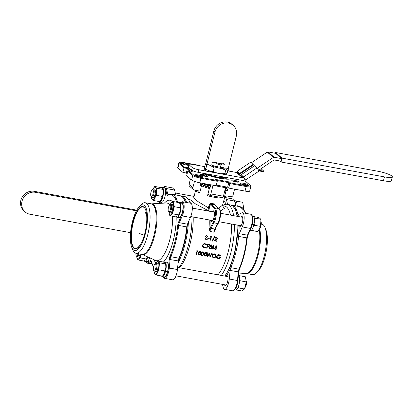 <?xml version="1.0" encoding="UTF-8"?>
<svg xmlns="http://www.w3.org/2000/svg" width="413" height="413" viewBox="0 0 413 413"><rect width="100%" height="100%" fill="white"/><g stroke="black" fill="none" stroke-linecap="round" stroke-linejoin="round"><path stroke-width="0.62" d="M144.333 235.198L139.604 233.577L144.333 235.198M145.03 212.463L146.393 212.927L145.03 212.463M146.486 213.526L144.751 212.932L146.486 213.526M136.801 210.171L34.274 191.317A11.492 10.661 131 0 0 21.874 197.662A11.492 10.661 131 0 0 23.995 210.95L25.136 211.946A11.492 10.661 -49 0 1 23.014 198.653A11.492 10.661 -49 0 1 35.415 192.308L136.455 210.811M130.57 232.674L29.948 214.244A11.492 10.661 -49 0 1 25.136 211.946M207.052 163.858A10.934 1.967 14 0 0 208.766 164.864L205.266 164.343L206.505 162.898L205.266 164.343L204.445 167.828L205.266 164.343L208.766 164.864L211.043 165.819A10.934 1.967 14 0 0 218.642 167.988L214.115 168.055L211.043 165.819L208.766 164.864A10.934 1.967 14 0 1 207.052 163.858M221.626 168.535L218.642 167.988L214.115 168.055L211.043 165.819A10.934 1.967 14 0 0 218.642 167.988L221.626 168.535A10.934 1.967 14 0 0 226.964 168.736L225.72 170.182L221.626 168.535A10.934 1.967 14 0 0 226.964 168.736L225.72 170.182L221.626 168.535M227.671 168.328L226.964 168.736L227.671 168.328L228.482 168.597L227.671 168.328M223.325 167.389A6.593 1.182 -166 0 1 220.387 167.451A6.593 1.182 -166 0 0 223.325 167.389M217.512 166.935A6.593 1.182 -166 0 1 211.42 164.813A6.593 1.182 -166 0 0 217.512 166.935M227.625 172.045L225.674 173.899A10.934 1.967 -166 0 1 220.335 173.697L217.352 173.15A10.934 1.967 -166 0 1 209.752 170.982L207.481 170.027A10.934 1.967 -166 0 1 205.767 169.02A10.934 1.967 -166 0 0 207.481 170.027L204.409 167.792L207.481 170.027L209.752 170.982L213.253 171.503L214.115 168.055L213.253 171.503L209.752 170.982A10.934 1.967 -166 0 0 217.352 173.15L213.253 171.503L217.352 173.15L220.335 173.697L224.863 173.63L225.72 170.182L224.863 173.63L220.335 173.697A10.934 1.967 -166 0 0 225.674 173.899L224.863 173.63L225.674 173.899L226.386 173.491L227.625 172.045L228.482 168.597L227.625 172.045M212.05 162.294L215.338 162.371L218.147 164.379L217.321 167.693L218.147 164.379A6.758 1.213 -166 0 0 221.022 164.906L222.891 163.749A5.746 1.032 -166 0 1 215.338 162.371L218.147 164.379A6.758 1.213 -166 0 0 221.022 164.906L220.181 168.272L221.022 164.906L222.891 163.749L224.285 164.534L222.891 163.749A5.746 1.032 -166 0 1 215.338 162.371L212.05 162.294M223.5 163.249A5.746 1.032 -166 0 1 222.891 163.749A5.746 1.032 -166 0 0 223.5 163.249M210.114 248.425L211.265 247.774L210.542 246.788L211.342 247.841L210.62 246.85L209.448 247.532L209.659 248.254L210.191 248.497L211.342 247.841L210.62 246.85L209.448 247.532L209.659 248.254L210.191 248.497L211.342 247.841L210.114 248.425M210.356 246.287L211.518 245.869L210.898 245.126L211.595 245.921L210.981 245.172L210.093 245.652L210.707 246.442L211.595 245.921L210.981 245.172L210.093 245.652L210.707 246.442L211.595 245.921L210.356 246.287M202.014 255.177L203.031 254.723L203.532 252.534L203.532 253.969L203.563 252.586L203.072 252.245L201.647 253.623L201.544 254.904L202.071 255.306L203.088 254.842L203.532 253.969L203.563 252.586L203.072 252.245L201.647 253.623L201.544 254.904L202.071 255.306L203.088 254.842L203.532 253.969L203.088 254.842L202.071 255.306L201.513 254.836L202.014 255.177M199.112 254.645L200.129 254.191L200.63 252.002L200.63 253.437L200.661 252.054L200.171 251.713L198.746 253.092L198.643 254.372L199.169 254.775L200.191 254.315L200.63 253.437L200.661 252.054L200.171 251.713L198.746 253.092L198.643 254.372L199.169 254.775L200.191 254.315L200.63 253.437L200.191 254.315L199.169 254.775L198.617 254.305L199.112 254.645M211.022 247.02L210.62 246.85L211.022 247.02M213.361 245.291L214.156 248.807L216.52 245.869L216.082 249.886L215.741 249.824L216.071 246.943L213.944 249.498L213.185 246.37L213.944 249.498L213.268 246.427L212.22 249.178L211.802 249.044L213.232 245.239L214.156 248.807L216.386 245.818L214.218 248.574L216.52 245.869L216.082 249.886L215.669 249.751L215.989 246.891L215.741 249.824L216.071 246.943L213.944 249.498L213.268 246.427L212.22 249.178L211.879 249.116L213.232 245.239L211.802 249.044L213.361 245.291M211.296 245.281L210.981 245.172L211.296 245.281M196.552 251.15L196.893 250.815L197.584 250.939A36.938 12.075 100.4 0 1 196.402 254.558L196.01 254.362A36.669 11.982 100.4 0 0 197.037 251.238A36.669 11.982 100.4 0 1 196.01 254.362L196.067 254.496A36.938 12.075 100.4 0 0 197.13 251.259L196.485 251.047L196.825 250.706L197.584 250.939A36.938 12.075 100.4 0 1 196.402 254.558L196.067 254.496A36.938 12.075 100.4 0 0 197.13 251.259L196.552 251.15L196.825 250.706L197.522 250.836L196.825 250.706L196.552 251.15M200.279 251.331L200.212 251.228C199.19 251.305 198.565 251.868 198.348 252.911C198.565 251.868 199.19 251.305 200.212 251.228L200.971 251.796L200.971 253.499C200.723 254.542 200.078 255.084 199.035 255.131L198.307 254.599L198.41 253.03C198.632 251.976 199.252 251.409 200.279 251.331L200.971 251.796L200.971 253.499C200.723 254.542 200.078 255.084 199.035 255.131L198.307 254.599L198.348 252.911L198.25 254.465L198.41 253.03C198.632 251.976 199.252 251.409 200.279 251.331M211.931 245.993L211.203 246.721L211.683 247.898L211.193 248.652L210.083 248.894L209.406 248.58L209.112 247.459L210.114 246.52L209.758 245.585L211.404 244.878L211.007 244.728L211.931 245.993L211.203 246.721L211.683 247.898L211.193 248.652L210.083 248.894L209.406 248.58L209.035 247.392L210.036 246.463L209.68 245.534L211.007 244.728L211.931 245.993M207.594 244.238A36.938 12.075 100.4 0 1 206.66 248.161L206.996 248.223L206.66 248.161A36.938 12.075 100.4 0 0 207.594 244.238L209.432 244.573A36.938 12.075 100.4 0 1 209.339 244.981L207.842 244.702A36.938 12.075 100.4 0 1 207.563 245.921L209.061 246.194A36.938 12.075 100.4 0 1 208.968 246.597L207.471 246.324A36.938 12.075 100.4 0 1 206.996 248.223A36.938 12.075 100.4 0 0 207.471 246.324L208.968 246.597A36.938 12.075 100.4 0 0 209.061 246.194L207.563 245.921A36.938 12.075 100.4 0 0 207.842 244.702L209.339 244.981A36.938 12.075 100.4 0 0 209.432 244.573L207.512 244.191A36.669 11.982 100.4 0 1 206.583 248.089A36.669 11.982 100.4 0 0 207.512 244.191L209.35 244.527L207.594 244.238M212.432 256.55L213.495 257.278C214.523 257.402 215.24 257 215.653 256.081L215.581 255.012L215.715 256.194L215.612 255.064L214.554 254.346C213.536 254.258 212.824 254.676 212.421 255.611L212.463 256.618L213.552 257.407C214.579 257.526 215.302 257.123 215.715 256.194L215.612 255.064L214.554 254.346C213.536 254.258 212.824 254.676 212.421 255.611L212.463 256.618L213.552 257.407C214.579 257.526 215.302 257.123 215.715 256.194L215.653 256.081C215.24 257 214.523 257.402 213.495 257.278L212.432 256.55M219.267 254.811L220.738 255.848L220.361 256.06L219.138 255.188L216.975 256.411L217.037 257.433L218.245 258.27L220.057 257.325L218.188 258.14L217.006 257.366L218.245 258.27L220.119 257.444L218.802 257.098A36.669 11.982 100.4 0 0 218.921 256.731L220.578 257.139C220.144 258.275 219.313 258.77 218.09 258.621L216.691 257.655L216.572 256.246C217.068 255.089 217.94 254.578 219.2 254.707L220.738 255.848L220.361 256.06L219.138 255.188L216.975 256.411L217.037 257.433L218.245 258.27L220.119 257.444L218.802 257.098A36.669 11.982 100.4 0 0 218.921 256.731L220.578 257.139C220.144 258.275 219.313 258.77 218.09 258.621L216.691 257.655L216.572 256.246C217.068 255.089 217.94 254.578 219.2 254.707L220.738 255.848L219.267 254.811C218.007 254.676 217.13 255.198 216.629 256.365L216.691 257.655L216.629 256.365C217.13 255.198 218.007 254.676 219.267 254.811M210.449 236.427L210.635 236.071L211.425 236.179A36.938 12.075 100.4 0 1 210.785 240.206L210.362 240.134A36.669 11.982 100.4 0 0 210.935 236.546L210.356 236.442L210.635 236.071L211.425 236.179A36.938 12.075 100.4 0 1 210.785 240.206L210.362 240.134A36.669 11.982 100.4 0 0 210.935 236.546L210.356 236.442L210.728 236.055L210.449 236.427L211.028 236.53A36.938 12.075 100.4 0 1 210.449 240.144A36.938 12.075 100.4 0 0 211.028 236.53L210.449 236.427M204.316 247.423L205.751 246.953L206.066 247.304L204.218 247.821L203.186 247.33L202.628 246.453L202.623 245.317C203.036 244.068 203.867 243.515 205.116 243.649L206.66 244.821L206.309 245.007L205.085 244.093C204.063 243.985 203.377 244.439 203.031 245.461L203.475 247.026L204.316 247.423L205.751 246.953L204.244 247.351L203.433 246.989L204.316 247.423L205.829 247.02L206.066 247.304L204.218 247.821L202.84 246.855L202.623 245.317C203.036 244.068 203.867 243.515 205.116 243.649L206.66 244.821L206.309 245.007L205.085 244.093C204.063 243.985 203.377 244.439 203.031 245.461L203.475 247.026L204.316 247.423M202.7 245.374C203.119 244.119 203.95 243.556 205.199 243.691C203.95 243.556 203.119 244.119 202.7 245.374L202.84 246.855L202.7 245.374M216.412 237.413L215.065 238.115L216.484 237L217.455 238.404L215.338 240.614L217.093 240.934A36.938 12.075 100.4 0 1 217.021 241.347L214.461 240.877L217.109 238.378L216.412 237.413L216.056 237.413L217.016 238.389L216.412 237.413L214.972 238.125L216.484 237L217.455 238.404L215.338 240.614L217.093 240.934A36.938 12.075 100.4 0 1 217.021 241.347L214.373 240.867L217.109 238.378L216.412 237.413M216.04 237L216.484 237L216.04 237M217.94 274.815A36.669 11.982 -79.6 0 0 231.512 224.016A36.669 11.982 -79.6 0 1 217.94 274.815M230.5 215.106A36.669 11.982 -79.6 0 0 224.641 206.118L222.592 205.741L224.641 206.118A36.669 11.982 -79.6 0 1 230.5 215.106M189.985 202.071A36.669 11.982 100.4 0 1 190.599 203.227A36.669 11.982 100.4 0 0 189.985 202.071L188.555 199.716A38.863 12.705 -79.6 0 0 184.668 196.562A38.863 12.705 -79.6 0 1 188.555 199.716A38.863 12.705 -79.6 0 1 190.078 203.134A38.863 12.705 -79.6 0 0 188.555 199.716L189.985 202.071M193.181 216.995A36.669 11.982 100.4 0 1 190.026 244.145A36.669 11.982 100.4 0 1 179.614 267.794A36.669 11.982 100.4 0 0 190.026 244.145A36.669 11.982 100.4 0 0 193.181 216.995M209.339 248.518L209.035 247.392L210.036 246.463L209.68 245.534L211.007 244.728L209.68 245.534L210.114 246.52L209.035 247.392L209.339 248.518M207.574 245.88L208.983 246.138L207.574 245.88M212.406 241.089L212.05 241.022L214.373 236.649L214.822 236.695L212.489 241.104L212.05 241.022L214.373 236.649L214.822 236.695L212.489 241.104L212.05 241.022L214.466 236.634L212.132 241.037L212.406 241.089M209.138 238.533L207.775 238.27A36.938 12.075 100.4 0 0 207.847 237.857L209.293 238.12A36.938 12.075 100.4 0 1 209.226 238.533L207.775 238.27A36.938 12.075 100.4 0 0 207.847 237.857L209.293 238.12A36.938 12.075 100.4 0 1 209.226 238.533L207.687 238.27A36.669 11.982 100.4 0 0 207.754 237.857L207.754 237.857A36.669 11.982 100.4 0 1 207.687 238.27L209.138 238.533M205.498 236.391L205.158 236.329L206.676 235.204L207.641 236.608L205.529 238.817L207.285 239.137A36.938 12.075 100.4 0 1 207.212 239.55L204.559 239.07L207.207 236.587L206.242 235.616L206.598 235.616L205.158 236.329L205.591 236.381L205.251 236.319L206.676 235.204L207.641 236.608L205.529 238.817L207.285 239.137A36.938 12.075 100.4 0 1 207.212 239.55L204.559 239.07L207.207 236.587L206.598 235.616L205.498 236.391M206.133 235.224L206.676 235.204L206.133 235.224M222.684 205.958L224.347 208.451L220.351 211.038L224.347 208.451L222.684 205.958M215.302 229.659L213.815 232.178L214.874 229.432L218.26 223.34C220.258 219.251 221.833 211.786 219.267 208.725L214.579 204.755L214.471 203.934L215.287 205.385L214.471 203.934L214.579 204.755L219.267 208.725A0.676 0.625 -49 0 0 218.983 208.591L214.579 204.755A15.544 2.793 -166 0 1 210.811 204.063L215.214 207.899L218.983 208.591L214.579 204.755A15.544 2.793 -166 0 1 210.811 204.063L215.214 207.899A8.787 2.87 100.4 0 1 216.283 214.301A8.787 2.87 100.4 0 1 213.965 222.829L217.734 223.521A0.676 0.454 28.9 0 0 218.26 223.34C220.258 219.251 221.833 211.786 219.267 208.725A0.676 0.625 -49 0 0 218.983 208.591A8.787 2.87 -79.6 0 1 220.052 214.987A8.787 2.87 -79.6 0 1 217.734 223.521A0.676 0.454 28.9 0 0 218.26 223.34L215.219 228.854A0.676 0.454 28.9 0 1 214.693 229.029L217.734 223.521A8.787 2.87 -79.6 0 0 220.052 214.987A8.787 2.87 -79.6 0 0 218.983 208.591L215.214 207.899A8.787 2.87 100.4 0 1 216.283 214.301A8.787 2.87 100.4 0 1 213.965 222.829L210.924 228.343A3.381 1.105 -79.6 0 0 210.047 231.486L209.019 228.508L209.892 228.446A4.058 1.327 100.4 0 1 210.232 227.723L213.273 222.209A8.11 2.654 -79.6 0 0 215.41 214.337A8.11 2.654 -79.6 0 0 214.424 208.426L209.954 204.538L210.811 204.063L210.862 203.273L209.272 204.285L209.954 204.538L210.811 204.063L210.862 203.273L209.272 204.285L209.954 204.538L208.952 210.176A37.346 12.204 100.4 0 1 209.174 211.198A37.346 12.204 100.4 0 0 208.952 210.176L208.095 210.568L195.189 203.728L190.698 199.902L188.411 199.484L190.698 199.902L195.189 203.728L208.095 210.568L208.384 207.853L209.061 208.106L208.952 210.176L208.095 210.568L208.384 207.853L209.061 208.106L209.954 204.538L214.424 208.426A0.676 0.625 -49 0 1 215.214 207.899A0.676 0.625 -49 0 0 214.424 208.426A8.11 2.654 -79.6 0 1 215.41 214.337A8.11 2.654 -79.6 0 1 213.273 222.209A0.676 0.454 28.9 0 0 213.965 222.829L217.734 223.521L214.693 229.029A0.676 0.454 28.9 0 0 215.219 228.854L213.815 232.178A3.381 1.105 100.4 0 1 214.693 229.029L210.924 228.343A3.381 1.105 -79.6 0 0 210.047 231.486L209.892 228.446A4.058 1.327 100.4 0 1 210.232 227.723A0.676 0.454 28.9 0 0 210.924 228.343L214.693 229.029A3.381 1.105 100.4 0 0 213.815 232.178L210.047 231.486L209.019 228.508L209.892 228.446L210.047 231.486L213.815 232.178L215.302 229.659L214.92 229.365L215.302 229.659A36.669 11.982 100.4 0 0 215.374 228.58A36.669 11.982 100.4 0 1 215.302 229.659M201.25 253.443C201.467 252.4 202.086 251.837 203.113 251.76L203.872 252.328L203.872 254.031C203.624 255.074 202.974 255.616 201.931 255.662L201.208 255.131L201.307 253.561C201.529 252.508 202.153 251.94 203.175 251.863L203.113 251.76C202.086 251.837 201.467 252.4 201.25 253.443L201.146 254.997L201.307 253.561C201.529 252.508 202.153 251.94 203.175 251.863L203.872 252.328L203.872 254.031C203.624 255.074 202.974 255.616 201.931 255.662L201.208 255.131L201.25 253.443M204.146 253.974C204.368 252.932 204.987 252.369 206.01 252.291L206.774 252.854L206.768 254.563C206.521 255.606 205.875 256.148 204.833 256.194L204.11 255.662L204.146 253.974C204.368 252.932 204.987 252.369 206.01 252.291L206.774 252.854L206.768 254.563C206.521 255.606 205.875 256.148 204.833 256.194L204.11 255.662L204.208 254.093C204.43 253.035 205.054 252.472 206.077 252.395C205.054 252.472 204.43 253.035 204.208 254.093L204.048 255.528L204.146 253.974M207.718 252.704L208.137 252.87L208.013 255.678L209.902 253.102L210.243 256.065L211.838 253.551L212.184 253.613L209.985 257.041L209.716 254.078L207.605 256.607L207.785 252.808L208.137 252.87L207.718 252.704L207.548 256.478L207.718 252.704L208.137 252.87L208.013 255.678L209.902 253.102L207.956 255.554L209.902 253.102L210.243 256.065L211.771 253.448L212.184 253.613L209.985 257.041L209.649 253.969L209.933 257.036L209.716 254.078L207.651 256.618L207.718 252.704M210.186 255.946L211.771 253.448L212.117 253.51L211.771 253.448L210.186 255.946M214.584 253.861L215.849 254.687L214.584 253.861C213.351 253.768 212.494 254.289 212.019 255.435C212.494 254.289 213.351 253.768 214.584 253.861L215.906 254.785L216.051 256.256C215.56 257.392 214.688 257.893 213.438 257.769L212.127 256.814L212.081 255.549C212.561 254.398 213.418 253.871 214.652 253.964L215.906 254.785L216.051 256.256C215.56 257.392 214.688 257.893 213.438 257.769L212.127 256.814L212.081 255.549C212.561 254.398 213.418 253.871 214.652 253.964L214.584 253.861M242.255 226.933L239.287 233.691L247.454 235.188L250.423 228.43A8.787 2.87 -79.6 0 0 252.328 219.442A8.787 2.87 -79.6 0 0 250.676 214.228C253.401 214.223 253.345 223.134 250.939 228.275L247.97 235.038A0.676 0.377 -156.3 0 1 247.454 235.188L250.423 228.43L242.255 226.933A8.787 2.87 -79.6 0 0 244.16 217.95A8.787 2.87 -79.6 0 0 242.508 212.731A8.787 2.87 -79.6 0 0 241.744 212.881L238.59 214.492A3.381 1.105 100.4 0 1 238.311 214.543A3.381 1.105 100.4 0 1 237.79 213.795A38.863 12.705 100.4 0 1 238.353 216.541A38.863 12.705 100.4 0 0 237.79 213.795L239.385 214.089L237.79 213.795A38.863 12.705 100.4 0 0 231.791 205.194A38.863 12.705 100.4 0 1 237.79 213.795A3.381 1.105 100.4 0 0 238.311 214.543A3.381 1.105 100.4 0 0 238.59 214.492L241.744 212.881A8.787 2.87 -79.6 0 1 242.508 212.731L250.676 214.228C253.401 214.223 253.345 223.134 250.939 228.275L247.97 235.038A0.676 0.377 -156.3 0 1 247.454 235.188A3.381 1.105 100.4 0 0 246.773 237.909L238.606 236.412A38.863 12.705 100.4 0 1 230.81 267.691A38.863 12.705 100.4 0 1 226.045 276.302A5.07 1.657 100.4 0 1 227.052 275.693A5.07 1.657 100.4 0 1 227.769 280.979A5.07 1.657 100.4 0 1 225.224 285.667A5.07 1.657 100.4 0 1 224.496 284.743A5.07 1.657 100.4 0 0 225.224 285.667A5.07 1.657 100.4 0 0 227.769 280.979A5.07 1.657 100.4 0 0 227.052 275.693A5.07 1.657 100.4 0 0 226.045 276.302A38.863 12.705 100.4 0 0 230.81 267.691L238.977 269.183A38.863 12.705 -79.6 0 0 246.773 237.909A3.381 1.105 100.4 0 1 247.454 235.188L239.287 233.691A3.381 1.105 100.4 0 0 238.606 236.412A38.863 12.705 100.4 0 1 230.81 267.691L238.977 269.183A38.863 12.705 -79.6 0 0 246.773 237.909L238.606 236.412A3.381 1.105 100.4 0 1 239.287 233.691L242.255 226.933A8.787 2.87 -79.6 0 0 244.16 217.95A8.787 2.87 -79.6 0 0 242.508 212.731L250.676 214.228A8.787 2.87 -79.6 0 1 252.328 219.442A8.787 2.87 -79.6 0 1 250.423 228.43L242.255 226.933M230.129 270.412L229.272 279.007A8.787 2.87 -79.6 0 1 224.558 289.322A8.787 2.87 -79.6 0 0 229.272 279.007L230.129 270.412A3.381 1.105 100.4 0 1 230.81 267.691A3.381 1.105 100.4 0 0 230.129 270.412L238.296 271.909A3.381 1.105 100.4 0 1 238.977 269.183A0.676 0.377 -156.3 0 0 239.488 269.033A0.676 0.377 -156.3 0 1 238.977 269.183A3.381 1.105 100.4 0 0 238.296 271.909L230.129 270.412M216.138 185.783L217.264 181.271L200.924 178.277L199.799 182.794L216.138 185.783L217.264 181.271L200.924 178.277A6.758 1.213 -166 0 1 192.742 175.473L187.796 171.168L188.617 170.76L187.796 171.168L186.671 175.685L191.617 179.985L192.742 175.473L187.796 171.168L186.671 175.685L191.617 179.985L192.742 175.473A0.676 0.625 131 0 1 193.532 174.942A6.081 1.094 14 0 0 200.899 177.466L199.799 182.794A6.758 1.213 -166 0 1 191.617 179.985A6.758 1.213 -166 0 0 199.799 182.794L216.138 185.783M180.182 202.933L179.97 203.743L180.182 202.933L182.185 203.299A7.434 2.432 -79.6 0 1 182.494 211.626A7.434 2.432 -79.6 0 1 178.953 217.584A7.434 2.432 -79.6 0 0 182.494 211.626A7.434 2.432 -79.6 0 0 182.185 203.299L180.182 202.933A7.434 2.432 -79.6 0 1 180.491 211.26A7.434 2.432 -79.6 0 1 176.95 217.217A7.434 2.432 -79.6 0 0 180.491 211.26A7.434 2.432 -79.6 0 0 180.182 202.933M179.918 203.63L180.114 202.86A7.434 2.432 -79.6 0 0 179.629 202.592A7.434 2.432 -79.6 0 0 179.149 202.644A7.434 2.432 -79.6 0 1 179.629 202.592A7.434 2.432 -79.6 0 1 180.114 202.86L182.118 203.227A7.434 2.432 -79.6 0 0 181.632 202.959L179.629 202.592L181.632 202.959A7.434 2.432 -79.6 0 1 182.118 203.227L180.114 202.86L179.918 203.63M176.294 216.753A7.434 2.432 -79.6 0 0 176.95 217.217A7.434 2.432 -79.6 0 1 176.294 216.753M178.37 215.488A6.407 2.096 -79.6 0 0 180.342 204.714L179.418 202.69L173.393 201.59L174.322 206.712L172.551 213.81L169.857 215.782L168.974 212.375L169.857 215.782L175.881 216.887L178.261 215.627L178.576 214.915C179.975 212.705 180.564 210.341 180.347 207.816L180.305 204.595L179.418 202.69L173.393 201.59L174.322 206.712L180.347 207.816L180.342 204.714A6.407 2.096 -79.6 0 1 178.37 215.488L178.576 214.915C179.975 212.705 180.564 210.341 180.347 207.816L174.322 206.712L172.551 213.81L178.576 214.915L172.551 213.81L169.857 215.782L175.881 216.887L178.37 215.488M155.68 263.587L157.327 260.933L163.352 262.038C164.859 262.792 165.556 263.401 165.443 263.855L165.422 263.592L165.443 263.855C165.556 263.401 164.859 262.792 163.352 262.038L157.327 260.933L159.418 262.756L158.933 269.808L156.351 275.043L154.261 273.225L154.163 271.646L154.261 273.225L156.351 275.043L162.376 276.147L163.367 275.063L164.957 270.913C165.928 268.718 166.088 266.37 165.443 263.855L159.418 262.756L158.933 269.808L164.957 270.913C165.928 268.718 166.088 266.37 165.443 263.855L159.418 262.756L157.327 260.933L155.68 263.587A6.407 2.096 -79.6 0 1 158.773 263.608A6.407 2.096 -79.6 0 1 157.095 272.771A6.407 2.096 -79.6 0 1 154.204 271.697A6.407 2.096 -79.6 0 0 157.095 272.771A6.407 2.096 -79.6 0 0 158.773 263.608A6.407 2.096 -79.6 0 0 155.686 263.587M157.73 268.982A4.29 1.404 -79.6 0 0 157.296 263.711L156.099 263.489A4.29 1.404 100.4 0 1 156.708 267.965A4.29 1.404 100.4 0 1 154.555 271.935A4.29 1.404 100.4 0 1 154.126 271.584A4.29 1.404 100.4 0 0 154.555 271.935A4.29 1.404 100.4 0 0 156.708 267.965A4.29 1.404 100.4 0 0 156.099 263.489A4.29 1.404 100.4 0 0 155.577 263.664A4.29 1.404 100.4 0 1 156.099 263.489L157.296 263.711A4.29 1.404 -79.6 0 1 157.73 268.982A4.29 1.404 -79.6 0 1 155.747 272.152A4.29 1.404 -79.6 0 0 157.73 268.982M163.584 274.79A6.407 2.096 -79.6 0 0 165.2 271.171A6.407 2.096 -79.6 0 0 165.262 270.949A6.407 2.096 -79.6 0 0 165.556 264.015L165.422 263.597L165.556 264.015A6.407 2.096 -79.6 0 1 165.262 270.949L165.546 271.227A7.434 2.432 -79.6 0 0 164.839 261.894A7.434 2.432 -79.6 0 0 163.822 262.286A7.434 2.432 -79.6 0 1 164.839 261.894A7.434 2.432 -79.6 0 1 165.546 271.227L167.549 271.594A7.434 2.432 -79.6 0 0 166.847 262.265L164.839 261.894L166.847 262.265A7.434 2.432 -79.6 0 1 167.549 271.594L165.262 270.949A6.407 2.096 -79.6 0 1 165.2 271.171L167.487 271.821A7.434 2.432 -79.6 0 1 164.167 276.891A7.434 2.432 -79.6 0 0 167.487 271.821L165.2 271.171A6.407 2.096 -79.6 0 1 163.584 274.79L164.957 270.913L158.933 269.808L156.351 275.043L162.376 276.147L163.584 274.79M241.832 290.974L244.527 289.002L246.298 281.909L245.374 276.782L239.349 275.678L239.199 276.297L239.349 275.678L245.374 276.782L246.298 281.909L240.273 280.804L239.457 282.311L240.273 280.804L239.679 279.653L240.273 280.804L246.298 281.909L244.527 289.002L238.502 287.902L237.651 288.197L238.502 287.902L238.477 286.328L238.502 287.902L244.527 289.002L241.832 290.974L236.081 289.921L241.832 290.974M186.32 173.006L187.45 168.494L188.049 167.797L192.231 171.436L188.617 170.76L192.231 171.436L188.617 170.76L192.231 171.436L188.049 167.797L187.45 168.494L183.991 167.859L184.59 167.162L188.049 167.797L184.59 167.162L183.991 167.859L179.046 163.558L177.92 168.07L182.866 172.376L183.991 167.859L179.046 163.558A6.758 1.213 -166 0 1 178.772 163.073L177.647 167.59A6.758 1.213 -166 0 0 177.92 168.07L182.866 172.376L186.32 173.006L187.156 173.734L186.32 173.006L187.45 168.494L183.991 167.859L182.866 172.376L186.32 173.006M170.698 203.563L173.393 201.59L170.698 203.563L170.378 204.347L170.698 203.563M169.784 214.739A6.407 2.096 -79.6 0 0 172.825 211.203A6.407 2.096 -79.6 0 0 173.346 203.382A6.407 2.096 -79.6 0 0 170.476 204.28A6.407 2.096 -79.6 0 1 173.346 203.382A6.407 2.096 -79.6 0 1 172.825 211.203A6.407 2.096 -79.6 0 1 169.784 214.739A6.407 2.096 -79.6 0 1 168.989 212.396A6.407 2.096 -79.6 0 0 169.784 214.739M260.479 226.396L260.964 219.339L258.874 217.517L253.773 216.582L258.874 217.517L260.964 219.339L254.94 218.234L254.454 219.592L254.94 218.234L254.253 217.868L260.964 219.339L260.479 226.396L254.454 225.291L253.489 226.35L254.454 225.291L254.145 223.634L254.454 225.291L260.479 226.396L257.903 231.631L251.403 230.278L251.878 230.526L251.966 229.643L251.878 230.526L257.903 231.631L260.479 226.396M253.587 224.682A6.407 2.096 100.4 0 1 253.572 224.755L253.866 224.977A7.434 2.432 100.4 0 1 250.386 230.666A7.434 2.432 100.4 0 0 253.866 224.977L252.121 224.657L253.572 224.755A6.407 2.096 100.4 0 0 253.587 224.682M162.257 196.397C163.233 194.203 163.393 191.854 162.748 189.34L162.722 189.077L162.748 189.34C162.861 188.886 162.164 188.282 160.652 187.523L154.627 186.418L156.723 188.24L162.748 189.34C162.861 188.886 162.164 188.282 160.652 187.523L154.627 186.418L156.723 188.24L156.233 195.292L153.657 200.532L151.566 198.71L151.463 197.13L151.566 198.71L153.657 200.532L159.681 201.632L160.672 200.548L162.257 196.397C163.233 194.203 163.393 191.854 162.748 189.34L156.723 188.24L156.233 195.292L162.257 196.397L160.672 200.548L159.681 201.632L153.657 200.532L156.233 195.292L162.257 196.397M162.608 196.263A6.407 2.096 -79.6 0 0 162.861 189.5L162.722 189.082L162.861 189.5A6.407 2.096 -79.6 0 1 162.608 196.263A6.407 2.096 -79.6 0 1 160.889 200.279A6.407 2.096 -79.6 0 0 162.608 196.263M203.439 185.339A10.139 1.822 14 0 0 210.036 187.812A10.139 1.822 14 0 1 203.439 185.339M152.986 189.071L154.627 186.418L152.986 189.071A6.407 2.096 -79.6 0 1 155.753 187.889A6.407 2.096 -79.6 0 1 155.629 194.982A6.407 2.096 -79.6 0 0 155.753 187.889A6.407 2.096 -79.6 0 0 152.991 189.071M151.504 197.182A6.407 2.096 -79.6 0 0 153.223 199.608A6.407 2.096 -79.6 0 0 155.629 194.982A6.407 2.096 -79.6 0 1 153.223 199.608A6.407 2.096 -79.6 0 1 151.504 197.182M138.98 253.819A4.29 1.404 100.4 0 1 137.07 256.721A4.29 1.404 100.4 0 1 136.641 256.375A4.29 1.404 100.4 0 0 137.07 256.721A4.29 1.404 100.4 0 0 138.98 253.819M135.913 253.257A3.614 1.182 -79.6 0 0 136.202 255.647A3.614 1.182 -79.6 0 0 138.128 253.665A3.614 1.182 -79.6 0 1 136.202 255.647L136.641 256.375L136.202 255.647A3.614 1.182 -79.6 0 1 135.913 253.257M161.457 275.977A7.434 2.432 -79.6 0 0 162.164 276.524A7.434 2.432 -79.6 0 0 165.484 271.455A7.434 2.432 -79.6 0 1 162.164 276.524A7.434 2.432 -79.6 0 1 161.457 275.977M189.056 184.435L190.424 178.953L189.056 184.435L192.861 187.745L194.451 181.374L192.861 187.745A2.029 1.879 131 0 0 194.265 190.026L198.596 190.889L199.691 193.047A14.868 2.674 -166 0 1 195.669 190.285A14.868 2.674 -166 0 0 199.691 193.047L201.492 185.819A14.868 2.674 14 0 0 209.345 188.514L207.543 195.736C207.899 194.569 208.271 194.105 208.658 194.353L209.814 195.359A2.029 0.661 -79.6 0 0 209.933 195.416A2.029 0.661 -79.6 0 0 210.867 193.919L212.989 185.401A2.029 0.661 100.4 0 1 213.041 185.215A2.029 0.661 100.4 0 0 212.989 185.401L210.867 193.919L223.433 196.221L225.56 187.703L212.989 185.401L225.56 187.703A2.029 0.661 -79.6 0 1 225.854 186.846A2.029 0.661 -79.6 0 0 225.56 187.703L223.433 196.221A2.029 0.661 100.4 0 1 222.499 197.719L209.933 195.416A2.029 0.661 -79.6 0 0 210.867 193.919L223.433 196.221A2.029 0.661 100.4 0 1 222.499 197.719L209.933 195.416A2.029 0.661 -79.6 0 1 209.814 195.359L208.658 194.353C208.271 194.105 207.899 194.569 207.543 195.736L209.345 188.514L209.768 188.88L210.785 184.802L209.768 188.88L209.345 188.514A14.868 2.674 14 0 1 201.492 185.819L200.093 185.566L200.744 182.964L200.093 185.566L201.492 185.819L199.691 193.047L198.596 190.889L194.265 190.026A2.029 1.879 131 0 1 193.413 189.624L189.608 186.315A2.029 1.879 -49 0 1 189.056 184.435L192.861 187.745A2.029 1.879 131 0 0 193.413 189.624L189.608 186.315A2.029 1.879 -49 0 1 189.056 184.435M243.427 208.937L243.603 207.393L240.505 206.825L243.603 207.393L242.674 202.267L236.649 201.162L236.504 201.781L236.649 201.162L236.236 201.296L242.674 202.267L243.603 207.393L243.427 208.937M236.979 205.137L237.542 206.226L236.979 205.137M136.718 256.488A6.407 2.096 -79.6 0 0 138.463 258.899A6.407 2.096 -79.6 0 0 140.869 254.165A6.407 2.096 -79.6 0 1 138.463 258.899A6.407 2.096 -79.6 0 1 136.718 256.488M140.177 254.036A4.29 1.404 100.4 0 1 138.267 256.943L137.07 256.721L138.267 256.943A4.29 1.404 100.4 0 0 140.177 254.036M137.586 259.875L136.703 256.468L137.586 259.875L143.61 260.98L145.99 259.72L147.431 256.778L146.31 259.008L140.286 257.903L137.586 259.875L143.61 260.98L145.99 259.72L146.31 259.008L140.286 257.903L137.586 259.875M140.895 254.171L140.286 257.903L140.895 254.171M228.704 188.085L229.829 183.568L228.781 182.66L216.892 180.481L228.781 182.66L227.656 187.177L228.704 188.085L245.038 191.08L246.163 186.562L229.829 183.568L228.781 182.66L229.38 181.963L228.781 182.66L227.656 187.177L228.704 188.085L229.829 183.568L230.428 182.876L229.829 183.568L246.163 186.562L246.138 185.752A6.081 1.094 14 0 0 250.077 185.298L245.405 181.162L250.361 185.432A0.676 0.625 -49 0 0 250.077 185.298L245.405 181.162L250.361 185.432A0.676 0.625 -49 0 0 250.077 185.298A6.081 1.094 14 0 1 246.138 185.752L246.163 186.562A6.758 1.213 -166 0 0 250.82 186.542A6.758 1.213 -166 0 1 246.163 186.562L245.038 191.08A6.758 1.213 -166 0 0 249.695 191.059A6.758 1.213 -166 0 1 245.038 191.08L228.704 188.085M216.309 185.096L227.656 187.177L216.309 185.096M150.982 192.195A3.614 1.182 -79.6 0 0 150.988 196.345A3.614 1.182 -79.6 0 0 153.166 193.294A3.614 1.182 -79.6 0 0 152.211 189.67A3.614 1.182 -79.6 0 0 150.982 192.195A3.614 1.182 -79.6 0 0 150.988 196.345A3.614 1.182 -79.6 0 0 153.166 193.294A3.614 1.182 -79.6 0 0 152.211 189.67A3.614 1.182 -79.6 0 0 150.982 192.195M222.581 205.705A38.863 12.705 100.4 0 1 227.078 204.332A38.863 12.705 100.4 0 1 233.639 215.679A38.863 12.705 100.4 0 0 227.078 204.332A38.863 12.705 100.4 0 0 222.581 205.705M234.388 224.543A38.863 12.705 100.4 0 1 221.332 275.435A38.863 12.705 100.4 0 0 234.388 224.543M188.602 244.305A38.863 12.705 -79.6 0 0 191.978 216.773A38.863 12.705 -79.6 0 1 188.602 244.305A38.863 12.705 -79.6 0 1 178.917 267.67A38.863 12.705 -79.6 0 0 188.602 244.305M158.757 201.467A7.434 2.432 -79.6 0 0 159.464 202.009A7.434 2.432 -79.6 0 0 163.197 195.132A7.434 2.432 -79.6 0 0 162.144 187.383A7.434 2.432 -79.6 0 0 161.127 187.77A7.434 2.432 -79.6 0 1 162.144 187.383A7.434 2.432 -79.6 0 1 163.197 195.132A7.434 2.432 -79.6 0 1 159.464 202.009A7.434 2.432 -79.6 0 1 158.757 201.467M161.468 202.375A7.434 2.432 -79.6 0 0 165.2 195.499A7.434 2.432 -79.6 0 0 164.147 187.75L162.144 187.383L164.147 187.75A7.434 2.432 -79.6 0 1 165.2 195.499A7.434 2.432 -79.6 0 1 161.468 202.375L159.464 202.009L161.468 202.375M253.066 216.04A7.434 2.432 100.4 0 1 253.923 224.744L252.173 224.424L253.923 224.744A7.434 2.432 100.4 0 0 253.066 216.04L252.271 215.896L253.066 216.04M230.707 196.702A2.029 1.879 131 0 0 233.071 195.112L234.558 189.159L233.071 195.112A2.029 1.879 131 0 1 230.707 196.702L226.882 195.999L230.707 196.702M224.316 197.553L224.935 196.547L226.882 195.999L224.935 196.547L224.316 197.553L226.118 190.331A14.868 2.674 14 0 1 224.796 190.765A14.868 2.674 14 0 0 226.118 190.331L227.511 190.584L228.234 187.678L227.511 190.584L226.118 190.331L224.316 197.553A14.868 2.674 -166 0 0 224.527 197.244A14.868 2.674 -166 0 1 224.316 197.553M199.68 165.505L183.78 162.572A6.081 1.094 14 0 0 179.836 163.027L184.59 167.162L179.836 163.027A0.676 0.625 -49 0 0 179.046 163.558L177.92 168.07A6.758 1.213 -166 0 1 177.647 167.59L178.772 163.073A6.758 1.213 -166 0 0 179.046 163.558A0.676 0.625 -49 0 1 179.836 163.027A6.081 1.094 14 0 1 183.78 162.572L199.68 165.505M216.603 180.342L217.264 181.271L216.98 180.558L215.56 179.433L216.98 180.558L215.56 179.433L229.38 181.963L230.428 182.876L246.138 185.752L230.428 182.876L229.38 181.963L215.56 179.433L216.603 180.342L200.899 177.466L200.924 178.277A6.758 1.213 -166 0 1 192.742 175.473A0.676 0.625 131 0 1 193.532 174.942A6.081 1.094 14 0 0 200.899 177.466L216.603 180.342M184.327 243.396A38.187 12.483 -79.6 0 0 187.404 224.3A38.187 12.483 -79.6 0 1 184.327 243.396A38.187 12.483 -79.6 0 1 178.375 260.309A38.187 12.483 -79.6 0 0 184.327 243.396M185.561 202.303A38.187 12.483 -79.6 0 0 184.286 199.577L183.847 198.854A38.863 12.705 -79.6 0 0 179.954 195.7L171.787 194.208A38.863 12.705 100.4 0 1 177.673 202.37A38.863 12.705 100.4 0 0 171.787 194.208L168.189 194.838A0.676 0.619 -116.9 0 0 167.869 195.323A4.058 1.327 100.4 0 1 166.904 194.482A0.676 0.516 -13.9 0 1 167.761 194.084A3.381 1.105 -79.6 0 0 168.225 194.817A3.381 1.105 -79.6 0 1 167.761 194.084L169.335 194.373L167.761 194.084L166.393 188.534L174.56 190.032A8.787 2.87 100.4 0 0 173.186 188.029A8.787 2.87 100.4 0 1 174.56 190.032L175.768 194.936L174.56 190.032L166.393 188.534L167.761 194.084A0.676 0.516 -13.9 0 0 166.904 194.482L165.536 188.932L166.393 188.534A8.787 2.87 100.4 0 0 165.019 186.531A8.787 2.87 100.4 0 1 166.393 188.534L165.536 188.932A8.11 2.654 -79.6 0 0 163.104 187.559A8.11 2.654 -79.6 0 1 165.536 188.932L166.904 194.482A4.058 1.327 100.4 0 0 167.869 195.323A0.676 0.619 -116.9 0 1 168.189 194.838L171.787 194.208L179.954 195.7A38.863 12.705 -79.6 0 1 183.847 198.854A38.863 12.705 -79.6 0 1 185.365 202.272A38.863 12.705 -79.6 0 0 183.847 198.854L184.286 199.577A38.187 12.483 -79.6 0 1 185.561 202.303M239.101 225.405A38.863 12.705 100.4 0 1 238.606 236.412A38.863 12.705 100.4 0 0 239.101 225.405M231.177 205.127A38.863 12.705 100.4 0 1 231.791 205.194L239.958 206.691L244.894 211.322L245.704 213.32L244.894 211.322L239.958 206.691A38.863 12.705 -79.6 0 1 245.374 213.258A38.863 12.705 -79.6 0 0 239.958 206.691L231.791 205.194A38.863 12.705 100.4 0 0 231.177 205.127M220.351 197.326L220.108 198.039A14.868 2.674 -166 0 1 216.051 197.584A14.868 2.674 -166 0 1 207.543 195.736A14.868 2.674 -166 0 0 216.051 197.584A14.868 2.674 -166 0 0 220.108 198.039L220.351 197.326M218.694 208.229L222.566 205.111L224.935 196.547L222.566 205.111L222.803 206.128L222.566 205.111L218.694 208.229M193.712 197.915L198.049 201.611L208.384 207.853L209.272 204.285L208.384 207.853L198.049 201.611L193.712 197.915L195.617 190.274L193.712 197.915M246.313 281.16A3.614 1.182 100.4 0 1 246.334 284.407A3.614 1.182 100.4 0 1 245.152 287.402A3.614 1.182 100.4 0 0 246.334 284.407A3.614 1.182 100.4 0 0 246.313 281.16M261.078 221.802A3.614 1.182 100.4 0 1 261.124 225.07A3.614 1.182 100.4 0 1 259.922 228.115A3.614 1.182 100.4 0 0 261.124 225.07A3.614 1.182 100.4 0 0 261.078 221.802M226.396 199.525A8.787 2.87 -79.6 0 0 225.023 197.522A8.787 2.87 -79.6 0 0 224.44 197.59A8.787 2.87 -79.6 0 1 225.023 197.522L233.195 199.02A8.787 2.87 -79.6 0 1 234.563 201.023L226.396 199.525L227.604 204.43L226.396 199.525A8.787 2.87 -79.6 0 0 225.023 197.522L233.195 199.02A8.787 2.87 -79.6 0 1 234.563 201.023L226.396 199.525M146.739 203.495A25.683 8.394 -79.6 0 0 145.252 202.747A25.683 8.394 -79.6 0 0 140.947 204.869A25.683 8.394 -79.6 0 1 145.252 202.747L151.339 203.862A25.683 8.394 -79.6 0 1 152.82 204.605A25.683 8.394 -79.6 0 0 151.339 203.862L151.38 203.862A25.771 8.425 100.4 0 1 153.548 204.657A25.771 8.425 100.4 0 1 154.999 234.181A25.771 8.425 100.4 0 1 142.129 254.398L155.706 260.484A29.323 9.587 -79.6 0 0 169.975 239.05A29.323 9.587 -79.6 0 0 172.453 216.257A29.323 9.587 -79.6 0 1 169.975 239.05A29.323 9.587 -79.6 0 1 155.706 260.484L142.129 254.398A25.771 8.425 100.4 0 0 154.999 234.181A25.771 8.425 100.4 0 0 153.548 204.657A25.771 8.425 100.4 0 0 151.38 203.862L166.238 202.984A29.323 9.587 -79.6 0 1 169.635 204.936A29.323 9.587 -79.6 0 0 166.238 202.984L151.339 203.862L145.252 202.747A25.683 8.394 -79.6 0 1 146.739 203.495A25.683 8.394 -79.6 0 1 148.406 231.925A25.683 8.394 -79.6 0 1 136.001 253.272A25.683 8.394 -79.6 0 0 148.406 231.925A25.683 8.394 -79.6 0 0 146.739 203.495M132.728 249.762A25.683 8.394 -79.6 0 0 136.001 253.272L142.082 254.387A25.683 8.394 -79.6 0 0 154.488 233.04A25.683 8.394 -79.6 0 0 152.82 204.605A25.683 8.394 -79.6 0 1 154.488 233.04A25.683 8.394 -79.6 0 1 142.082 254.387L136.001 253.272A25.683 8.394 -79.6 0 1 132.728 249.762L131.757 247.356A23.216 7.589 -79.6 0 0 144.581 236.473A23.216 7.589 -79.6 0 0 144.426 205.535A23.216 7.589 -79.6 0 0 139.191 206.774A23.216 7.589 -79.6 0 0 131.437 226.324A23.216 7.589 -79.6 0 0 131.757 247.356A23.216 7.589 -79.6 0 0 144.581 236.473A23.216 7.589 -79.6 0 0 144.426 205.535A23.216 7.589 -79.6 0 0 139.191 206.774A23.216 7.589 -79.6 0 0 131.437 226.324A23.216 7.589 -79.6 0 0 131.757 247.356L132.728 249.762M223.185 287.319A8.787 2.87 -79.6 0 0 224.558 289.322L232.726 290.819A8.787 2.87 -79.6 0 0 237.439 280.499L229.272 279.007L237.439 280.499L238.296 271.909L238.729 272.1L238.296 271.909L237.439 280.499A8.787 2.87 -79.6 0 1 232.726 290.819C235.529 290.024 237.243 286.648 237.873 280.695C237.243 286.648 235.529 290.024 232.726 290.819L224.558 289.322A8.787 2.87 -79.6 0 1 223.185 287.319L222.457 284.371L223.185 287.319M214.461 240.877L217.109 238.378L214.373 240.867L217.021 241.347L214.461 240.877M146.099 259.581A6.407 2.096 -79.6 0 0 147.467 256.793A6.407 2.096 -79.6 0 1 146.099 259.581L146.099 259.581M177.435 269.513L178.292 260.918L169.258 259.431A4.058 1.327 100.4 0 1 170.068 256.163A38.187 12.483 -79.6 0 0 177.735 225.431A4.058 1.327 100.4 0 1 178.55 222.163L181.519 215.405L182.252 215.942L179.283 222.7A0.676 0.377 -156.3 0 1 178.55 222.163L181.519 215.405A8.11 2.654 -79.6 0 0 183.269 206.201A8.11 2.654 -79.6 0 0 181.049 202.432L180.44 202.742L181.049 202.432A8.11 2.654 -79.6 0 1 183.269 206.201A8.11 2.654 -79.6 0 1 181.519 215.405L182.252 215.942L190.419 217.439A8.787 2.87 100.4 0 0 192.324 208.457A8.787 2.87 100.4 0 0 190.672 203.242A8.787 2.87 100.4 0 1 192.324 208.457A8.787 2.87 100.4 0 1 190.419 217.439L187.45 224.197A3.381 1.105 -79.6 0 0 186.769 226.918L178.602 225.426A38.863 12.705 100.4 0 1 170.801 256.7A0.676 0.377 -156.3 0 1 170.068 256.163A38.187 12.483 -79.6 0 0 177.735 225.431A4.058 1.327 100.4 0 1 178.55 222.163A0.676 0.377 -156.3 0 0 179.283 222.7L187.45 224.197L190.419 217.439L182.252 215.942L179.283 222.7A3.381 1.105 -79.6 0 0 178.602 225.426L177.735 225.431L178.602 225.426A38.863 12.705 100.4 0 1 170.801 256.7A3.381 1.105 -79.6 0 0 170.125 259.421L169.268 268.016L168.396 268.027L169.258 259.431A4.058 1.327 100.4 0 1 170.068 256.163A0.676 0.377 -156.3 0 0 170.801 256.7L178.974 258.197A38.863 12.705 -79.6 0 0 183.888 243.443A38.863 12.705 -79.6 0 0 186.769 226.918L178.602 225.426A3.381 1.105 -79.6 0 1 179.283 222.7L187.45 224.197A3.381 1.105 -79.6 0 0 186.769 226.918A38.863 12.705 -79.6 0 1 183.888 243.443A38.863 12.705 -79.6 0 1 178.974 258.197A3.381 1.105 -79.6 0 0 178.292 260.918L169.258 259.431L168.396 268.027A8.11 2.654 -79.6 0 1 166.088 275.951A8.11 2.654 -79.6 0 1 163.125 276.7A8.11 2.654 -79.6 0 0 166.088 275.951A8.11 2.654 -79.6 0 0 168.396 268.027L177.435 269.513A8.787 2.87 100.4 0 1 172.722 279.828L164.55 278.336A8.787 2.87 100.4 0 0 169.268 268.016L177.435 269.513L178.292 260.918A3.381 1.105 -79.6 0 1 178.974 258.197L170.801 256.7A3.381 1.105 -79.6 0 0 170.125 259.421L169.268 268.016A8.787 2.87 100.4 0 1 164.55 278.336L172.722 279.828A8.787 2.87 100.4 0 0 177.435 269.513M212.05 176.506L206.608 174.828L205.705 173.842L205.555 174.446L205.705 173.842L205.168 173.615L206.65 174.663L206.99 174.348L206.65 174.663L209.804 175.561L210.047 175.22L209.804 175.561L212.05 176.506L212.215 176.134L212.05 176.506L215.018 177.053L212.05 176.506M153.682 266.71A3.614 1.182 -79.6 0 0 153.688 270.861A3.614 1.182 -79.6 0 0 155.861 267.81A3.614 1.182 -79.6 0 0 154.906 264.186A3.614 1.182 -79.6 0 0 153.682 266.71A3.614 1.182 -79.6 0 0 153.688 270.861A3.614 1.182 -79.6 0 0 155.861 267.81A3.614 1.182 -79.6 0 0 154.906 264.186A3.614 1.182 -79.6 0 0 153.682 266.71M207.192 173.987A10.139 1.822 14 0 0 217.687 177.131A10.139 1.822 14 0 0 224.641 177.182A10.139 1.822 14 0 1 217.687 177.131A10.139 1.822 14 0 1 207.192 173.987M168.468 207.409A3.614 1.182 -79.6 0 0 168.473 211.559A3.614 1.182 -79.6 0 0 170.646 208.508A3.614 1.182 -79.6 0 0 169.697 204.884A3.614 1.182 -79.6 0 0 168.468 207.409A3.614 1.182 -79.6 0 0 168.473 211.559A3.614 1.182 -79.6 0 0 170.646 208.508A3.614 1.182 -79.6 0 0 169.697 204.884A3.614 1.182 -79.6 0 0 168.468 207.409M235.952 200.997L234.827 200.79L235.952 200.997A7.434 2.432 100.4 0 1 236.943 206.139A7.434 2.432 100.4 0 0 235.952 200.997M172.515 209.68A4.29 1.404 -79.6 0 0 172.082 204.404L170.889 204.187A4.29 1.404 100.4 0 1 171.493 208.663A4.29 1.404 100.4 0 1 169.34 212.628A4.29 1.404 100.4 0 1 168.912 212.282A4.29 1.404 100.4 0 0 169.34 212.628A4.29 1.404 100.4 0 0 171.493 208.663A4.29 1.404 100.4 0 0 170.889 204.187A4.29 1.404 100.4 0 0 170.362 204.358A4.29 1.404 100.4 0 1 170.889 204.187L172.082 204.404A4.29 1.404 -79.6 0 1 172.515 209.68A4.29 1.404 -79.6 0 1 170.533 212.85A4.29 1.404 -79.6 0 0 172.515 209.68M235.58 200.832A7.434 2.432 100.4 0 1 235.885 200.95L234.811 200.754L235.885 200.95A7.434 2.432 100.4 0 0 235.58 200.832L234.785 200.687L235.58 200.832M263.231 224.827A25.683 8.394 100.4 0 1 265.017 227.589A25.683 8.394 100.4 0 1 265.373 250.856A25.683 8.394 100.4 0 1 256.798 272.482A25.683 8.394 100.4 0 1 252.493 274.609L246.365 273.489A25.771 8.425 -79.6 0 0 256.814 257.237A25.771 8.425 -79.6 0 0 259.204 229.633A25.771 8.425 -79.6 0 1 256.814 257.237A25.771 8.425 -79.6 0 1 246.365 273.489L238.544 273.953L246.406 273.494A25.683 8.394 100.4 0 0 257.444 257.526A25.683 8.394 100.4 0 0 259.648 228.75A25.683 8.394 100.4 0 1 257.444 257.526A25.683 8.394 100.4 0 1 246.406 273.494L252.493 274.609A25.683 8.394 100.4 0 0 256.798 272.482A25.683 8.394 100.4 0 0 265.373 250.856A25.683 8.394 100.4 0 0 265.017 227.589A25.683 8.394 100.4 0 0 263.231 224.827A25.683 8.394 100.4 0 0 261.744 224.078A25.683 8.394 100.4 0 1 263.231 224.827M243.613 206.645A3.614 1.182 100.4 0 1 243.727 209.329A3.614 1.182 100.4 0 0 243.613 206.645M215.09 176.661L215.018 177.053L215.09 176.661L218.162 177.538L218.183 177.993L215.018 177.053L218.188 177.957L218.162 177.538L220.305 177.616L220.315 178.395L220.403 178.039L218.188 177.957L220.403 178.039L220.305 177.616L223.165 178.142L223.294 178.844L223.356 178.581L220.403 178.039L223.356 178.581L223.165 178.142L223.851 177.75L226.009 177.833L225.426 177.327L226.174 177.926L223.851 177.75L223.882 178.917L223.851 177.75L223.165 178.142L218.162 177.538L212.215 176.134L215.09 176.661M240.831 216.995A5.07 1.657 100.4 0 1 241.837 216.391A5.07 1.657 100.4 0 1 242.555 221.673A5.07 1.657 100.4 0 1 240.01 226.365A5.07 1.657 100.4 0 1 239.287 225.441A5.07 1.657 100.4 0 0 240.01 226.365A5.07 1.657 100.4 0 0 242.555 221.673A5.07 1.657 100.4 0 0 241.837 216.391A5.07 1.657 100.4 0 0 240.831 216.995M155.03 194.466A4.29 1.404 100.4 0 1 153.053 197.636L151.855 197.419A4.29 1.404 100.4 0 1 151.426 197.073A4.29 1.404 100.4 0 0 151.855 197.419A4.29 1.404 100.4 0 0 154.013 193.449A4.29 1.404 100.4 0 0 153.404 188.973A4.29 1.404 100.4 0 1 154.013 193.449A4.29 1.404 100.4 0 1 151.855 197.419L153.053 197.636A4.29 1.404 100.4 0 0 155.03 194.466A4.29 1.404 100.4 0 0 154.596 189.195A4.29 1.404 100.4 0 1 155.03 194.466M238.404 275.378A7.434 2.432 100.4 0 1 239.292 283.287A7.434 2.432 100.4 0 1 235.601 289.972A7.434 2.432 100.4 0 0 239.292 283.287A7.434 2.432 100.4 0 0 238.404 275.378M206.371 254.382L206.464 253.117L205.973 252.777L204.549 254.155L204.445 255.435L204.972 255.838L205.989 255.373L206.464 253.117L205.973 252.777L204.549 254.155L204.445 255.435L204.972 255.838L205.989 255.373L206.371 254.382M207.3 236.582L206.598 235.616L207.3 236.582L206.304 237.681L207.3 236.582M204.647 239.081L206.392 237.681L204.559 239.07L207.212 239.55L204.647 239.081M218.983 256.845A36.938 12.075 100.4 0 1 218.859 257.216A36.938 12.075 100.4 0 0 218.983 256.845L220.578 257.139L218.983 256.845M152.877 189.149A4.29 1.404 100.4 0 1 153.404 188.973A4.29 1.404 100.4 0 0 152.877 189.149L152.211 189.67L152.877 189.149M144.266 260.758L144.194 261.042A7.434 2.432 -79.6 0 0 144.679 261.31A7.434 2.432 -79.6 0 0 147.797 256.943A7.434 2.432 -79.6 0 1 144.679 261.31A7.434 2.432 -79.6 0 1 144.194 261.042L144.266 260.758M226.298 178.261L225.503 177.342L226.298 178.261L226.081 179.118L226.298 178.261L224.068 178.179L223.356 178.581L224.068 178.179L226.298 178.261M265.987 230A23.216 7.589 100.4 0 1 266.308 251.027A23.216 7.589 100.4 0 1 258.553 270.577L256.798 272.482L258.553 270.577A23.216 7.589 100.4 0 0 266.308 251.027A23.216 7.589 100.4 0 0 265.987 230L265.017 227.589L265.987 230M146.682 261.677A7.434 2.432 -79.6 0 0 149.651 257.774A7.434 2.432 -79.6 0 1 146.682 261.677L144.679 261.31L146.682 261.677M204.915 255.709L205.927 255.249L204.915 255.709L204.414 255.363L204.915 255.709M223.418 201.699A5.07 1.657 100.4 0 1 224.357 201.177A5.07 1.657 100.4 0 1 225.302 204.378A5.07 1.657 100.4 0 0 224.357 201.177A5.07 1.657 100.4 0 0 223.418 201.699M241.868 180.527L243.618 180.837L241.868 180.527M227.64 190.073A16.221 2.917 14 0 0 226.675 188.932A16.221 2.917 14 0 1 227.64 190.073M191.549 170.079A5.405 0.971 14 0 0 198.095 172.319L242.942 180.533A1.012 0.94 131 0 0 243.68 180.373L245.085 179.433L243.763 177.28L243.283 177.6A1.012 0.94 131 0 1 242.545 177.766L198.741 169.743A5.405 0.971 -166 0 1 192.19 167.497L191.549 170.079L188.504 167.43A5.405 0.971 14 0 1 188.287 167.043L188.927 164.462A5.405 0.971 -166 0 1 192.654 164.446L204.693 166.651M192.19 167.497L189.149 164.849A5.405 0.971 -166 0 1 188.927 164.462A4.223 0.759 -166 0 0 184.301 163.027A4.223 0.759 -166 0 1 188.927 164.462M242.545 177.766L236.458 172.469L227.909 170.899M261.042 168.71L263.83 171.137L258.636 170.326L273.767 160.167A1.012 0.94 131 0 1 274.5 160.007L281.026 161.199L281.666 158.618L274.103 157.234A1.012 0.94 131 0 0 273.37 157.394L257.314 168.179M236.458 172.469A1.012 0.94 131 0 0 237.196 172.309L237.676 171.984L239.958 173.971L239.628 173.434L253.117 164.374L250.645 162.221L237.155 171.281L239.628 173.434M281.666 158.618L275.579 153.321L268.016 151.938A1.012 0.94 131 0 0 267.283 152.098L251.326 162.815M275.357 153.285L275.554 152.511L282.017 158.138L281.052 162.01L279.88 160.987M275.554 152.511L377.967 171.271A11.492 2.065 -166 0 1 392.35 176.862A11.492 2.065 -166 0 1 384.436 176.893L282.017 158.138M384.436 176.893L383.47 180.765A11.492 2.065 14 0 0 391.385 180.734L392.35 176.862M383.47 180.765L281.052 162.01M241.863 190.496L240.96 190.331M244.785 179.851L245.085 179.433L245.415 179.97L244.641 179.727M245.415 179.97L259.096 171.075L257.108 167.848L254.635 165.696L241.151 174.756L243.624 176.909L257.108 167.848M239.958 173.971L253.448 164.911L253.117 164.374M237.155 171.281L237.614 172.025M263.83 171.137L263.67 171.782L259.003 170.925M243.624 176.909L245.606 180.135M243.763 177.28L241.151 174.756M213.841 131.066L214.982 132.057A11.492 10.661 -49 0 1 233.206 125.346L232.065 124.354A11.492 10.661 131 0 0 213.841 131.066L205.679 163.796M233.206 125.346A11.492 10.661 -49 0 1 236.344 135.97L226.649 174.854M214.982 132.057L205.287 170.941M204.641 173.522L204.512 174.038M201.859 184.688L201.57 185.855M204.631 167.998L203.96 170.698M200.615 184.11L200.243 185.592M226.004 177.43L225.937 177.714M215.4 238.177L214.972 238.125L215.4 238.177M35.415 192.308L34.274 191.317M209.019 228.508A36.669 11.982 -79.6 0 0 209.205 219.933A36.669 11.982 -79.6 0 1 209.019 228.508M208.198 211.017A36.669 11.982 -79.6 0 0 208.095 210.568A36.669 11.982 -79.6 0 1 208.198 211.017M247.976 234.878A0.676 0.377 -156.3 0 1 247.97 235.038L247.206 238.1L246.773 237.909L247.206 238.1C245.978 249.566 243.407 259.875 239.488 269.033L238.729 272.1L237.873 280.695L238.688 272.146L239.488 269.033A0.676 0.377 -156.3 0 0 239.499 268.878A0.676 0.377 -156.3 0 1 239.488 269.033C243.407 259.875 245.978 249.566 247.206 238.1L247.97 235.038A0.676 0.377 -156.3 0 0 247.976 234.878M176.656 202.184A38.187 12.483 -79.6 0 0 167.869 195.323A38.187 12.483 -79.6 0 1 176.656 202.184M232.844 171.808A6.081 1.094 14 0 0 229.019 170.858L227.966 170.667L229.019 170.858A6.081 1.094 14 0 1 232.844 171.808M199.846 165.763L199.489 165.448L199.846 165.763M188.777 170.806L193.532 174.942L188.777 170.806M245.322 181.162L244.243 180.961L245.322 181.162M231.29 178.401A16.897 3.036 -166 0 1 219.711 178.297A16.897 3.036 -166 0 1 202.256 173.083A16.897 3.036 -166 0 0 219.711 178.297A16.897 3.036 -166 0 0 231.29 178.401M234.217 180.238A3.547 0.64 -166 0 1 238.569 182.061A3.547 0.64 -166 0 1 232.855 181.018A3.547 0.64 -166 0 1 234.217 180.238A3.547 0.64 -166 0 1 238.569 182.061A3.547 0.64 -166 0 1 232.855 181.018A3.547 0.64 -166 0 1 234.217 180.238M243.236 183.227A4.223 0.759 -166 0 1 248.419 185.401A4.223 0.759 -166 0 1 241.615 184.157A4.223 0.759 -166 0 1 243.236 183.227A4.223 0.759 -166 0 1 248.419 185.401A4.223 0.759 -166 0 1 241.615 184.157A4.223 0.759 -166 0 1 243.236 183.227M188.715 165.324A4.223 0.759 -166 0 1 182.102 163.687A4.223 0.759 -166 0 1 184.301 163.027A4.223 0.759 -166 0 0 182.102 163.687A4.223 0.759 -166 0 0 188.715 165.324M197.997 174.942A4.223 0.759 -166 0 1 203.181 177.115A4.223 0.759 -166 0 1 196.376 175.871A4.223 0.759 -166 0 1 197.997 174.942A4.223 0.759 -166 0 1 203.181 177.115A4.223 0.759 -166 0 1 196.376 175.871A4.223 0.759 -166 0 1 197.997 174.942M203.113 174.539A3.547 0.64 14 0 0 201.756 175.319A3.547 0.64 14 0 0 207.471 176.366A3.547 0.64 14 0 0 203.113 174.539A3.547 0.64 14 0 0 201.756 175.319A3.547 0.64 14 0 0 207.471 176.366A3.547 0.64 14 0 0 203.113 174.539M210.093 220.093A37.346 12.204 100.4 0 1 209.892 228.446A37.346 12.204 100.4 0 0 210.093 220.093M212.21 211.755A5.405 1.766 100.4 0 1 214.435 212.814A5.405 1.766 100.4 0 1 213.118 219.995A5.405 1.766 100.4 0 1 210.661 220.196A5.405 1.766 100.4 0 0 213.118 219.995A5.405 1.766 100.4 0 0 214.435 212.814A5.405 1.766 100.4 0 0 212.21 211.755M200.537 183.8A15.023 2.7 14 0 0 210.181 187.218A15.023 2.7 14 0 1 200.537 183.8M225.142 189.376A15.023 2.7 14 0 0 226.84 188.602L227.083 187.636A15.023 2.7 -166 0 1 225.379 188.411A15.023 2.7 -166 0 0 227.083 187.636L226.84 188.602A15.023 2.7 14 0 1 225.142 189.376M210.424 186.253A15.023 2.7 -166 0 1 201.245 183.057A15.023 2.7 -166 0 0 210.424 186.253M234.47 252.71A38.863 12.705 -79.6 0 0 237.847 225.178A38.863 12.705 -79.6 0 1 234.47 252.71A38.863 12.705 -79.6 0 1 224.786 276.07A38.863 12.705 -79.6 0 0 234.47 252.71M237.098 216.314A38.863 12.705 -79.6 0 0 230.537 204.967L227.078 204.332L230.537 204.967L232.684 205.927L235.456 209.572L237.48 216.381L235.456 209.572L232.684 205.927L230.537 204.967A38.863 12.705 -79.6 0 1 237.098 216.314M185.148 243.675A38.863 12.705 100.4 0 1 178.106 262.787A38.863 12.705 100.4 0 0 185.148 243.675A38.863 12.705 100.4 0 0 188.416 221.993A38.863 12.705 100.4 0 1 185.148 243.675M181.214 195.932A38.863 12.705 100.4 0 1 186.624 202.499A38.863 12.705 100.4 0 0 181.214 195.932L184.668 196.562L181.214 195.932M194.616 194.291A8.11 2.654 -79.6 0 0 193.573 196.33A8.11 2.654 -79.6 0 1 194.616 194.291M198.023 175.752A3.547 0.64 14 0 0 195.86 175.597A3.547 0.64 14 0 1 198.023 175.752A3.547 0.64 14 0 1 202.298 177.203A3.547 0.64 14 0 0 198.023 175.752M211.709 220.387A4.729 1.549 -79.6 0 0 212.256 220.934C211.874 220.878 213.382 221.807 214.419 214.646L213.955 211.626A4.729 1.549 -79.6 0 0 213.253 211.946A4.729 1.549 -79.6 0 1 213.96 211.626L214.419 214.646C213.382 221.807 211.874 220.878 212.246 220.94A4.729 1.549 -79.6 0 1 211.709 220.387M210.862 203.273A14.868 2.674 14 0 0 214.471 203.934A14.868 2.674 14 0 1 210.862 203.273M235.777 205.922L234.563 201.023L235.777 205.922M173.336 240.304A32.617 10.661 100.4 0 1 163.409 262.064A32.617 10.661 100.4 0 0 173.336 240.304A32.617 10.661 100.4 0 0 176.16 216.794A32.617 10.661 100.4 0 1 173.336 240.304M155.964 263.035A32.617 10.661 100.4 0 1 154.044 259.741A32.617 10.661 100.4 0 0 155.964 263.035M164.42 203.093A32.617 10.661 100.4 0 1 172.655 201.952A32.617 10.661 100.4 0 0 164.42 203.093M182.505 201.745A8.787 2.87 100.4 0 1 184.157 206.959A8.787 2.87 100.4 0 1 182.252 215.942A8.787 2.87 100.4 0 0 184.157 206.959A8.787 2.87 100.4 0 0 182.505 201.745L179.975 202.654L182.505 201.745L190.672 203.242L182.505 201.745M147.828 262.973A8.787 2.87 100.4 0 1 147.069 263.122A8.787 2.87 100.4 0 0 147.828 262.973L151.938 263.726L147.828 262.973L150.988 261.367A0.676 0.619 -117 0 1 150.425 260.593A4.058 1.327 100.4 0 1 151.385 261.429A38.187 12.483 -79.6 0 0 153.605 267.03A38.187 12.483 -79.6 0 1 151.385 261.429A0.676 0.516 -13.9 0 0 151.359 261.708A0.676 0.516 -13.9 0 1 151.385 261.429A4.058 1.327 100.4 0 0 150.425 260.593L147.265 262.203L150.425 260.593A0.676 0.619 -117 0 0 150.988 261.367L147.828 262.973M206.99 174.348L212.215 176.134L206.407 173.842L206.99 174.348M190.439 171.096L187.45 168.494L190.439 171.096M144.023 207.145A21.528 7.036 100.4 0 1 141.582 242.529A21.528 7.036 100.4 0 1 131.091 233.402A21.528 7.036 100.4 0 1 144.023 207.145A21.528 7.036 100.4 0 1 141.582 242.529A21.528 7.036 100.4 0 1 131.091 233.402A21.528 7.036 100.4 0 1 144.023 207.145M230.542 178.71A16.221 2.917 14 0 0 230.454 178.246A16.221 2.917 14 0 1 230.542 178.71M234.243 181.049A2.87 0.516 14 0 0 232.653 180.899A2.87 0.516 14 0 1 234.243 181.049A2.87 0.516 14 0 1 237.573 182.128A2.87 0.516 14 0 0 234.243 181.049M143.032 206.908A21.187 6.928 -79.6 0 0 132.795 224.517A21.187 6.928 -79.6 0 0 134.168 247.976A21.187 6.928 -79.6 0 0 135.397 248.595C135.918 249.354 137.457 248.228 140.012 245.224C141.788 242.529 143.311 238.89 144.586 234.31C147.777 223.252 147.384 209.814 144.116 207.455L143.032 206.908A21.187 6.928 -79.6 0 0 132.795 224.517A21.187 6.928 -79.6 0 0 134.168 247.976A21.187 6.928 -79.6 0 0 135.397 248.595C135.918 249.354 137.457 248.228 140.012 245.224C141.788 242.529 143.311 238.89 144.586 234.31C147.777 223.252 147.384 209.814 144.116 207.455L143.032 206.908M204.29 183.615A15.023 2.7 14 0 0 210.584 185.607A15.023 2.7 14 0 1 204.29 183.615M225.544 187.765A15.023 2.7 14 0 0 227.207 187.094A15.023 2.7 14 0 1 225.544 187.765M184.332 163.837A3.547 0.64 14 0 0 182.164 163.687A3.547 0.64 14 0 1 184.332 163.837A3.547 0.64 14 0 1 188.607 165.293A3.547 0.64 14 0 0 184.332 163.837M243.262 184.038A3.547 0.64 14 0 0 241.099 183.883A3.547 0.64 14 0 1 243.262 184.038A3.547 0.64 14 0 1 247.537 185.489A3.547 0.64 14 0 0 243.262 184.038M145.639 261.486A8.11 2.654 -79.6 0 0 147.265 262.203A8.11 2.654 -79.6 0 1 145.639 261.486M159.382 201.988L159.237 203.397L159.382 201.988M151.261 261.414L150.988 261.367A3.381 1.105 -79.6 0 1 151.204 261.305A3.381 1.105 -79.6 0 0 150.988 261.367L151.261 261.414M203.144 175.349A2.87 0.516 14 0 0 201.549 175.205A2.87 0.516 14 0 1 203.144 175.349A2.87 0.516 14 0 1 206.474 176.434A2.87 0.516 14 0 0 203.144 175.349M189.149 164.849L188.504 167.43M198.741 169.743L198.095 172.319M243.283 177.6L237.196 172.309M273.37 157.394L267.283 152.098M274.103 157.234L268.016 151.938M213.965 222.829L210.924 228.343A0.676 0.454 28.9 0 1 210.232 227.723L213.273 222.209A0.676 0.454 28.9 0 0 213.965 222.829M205.586 168.871L204.445 167.828L205.586 168.871M165.019 186.531L164.064 186.65L162.939 187.528L164.064 186.65L165.019 186.531L173.186 188.029L165.019 186.531M160.889 200.279L160.672 200.542L160.889 200.279M249.927 230.583L250.386 230.666L249.927 230.583M238.27 225.255L234.935 252.704L230.552 266.173L225.137 276.132L230.552 266.173L234.935 252.704L238.27 225.255M139.191 206.774L140.947 204.869L139.191 206.774M234.992 201.374L236.133 205.989L234.992 201.374M152.041 264.031L147.069 263.122L146.207 262.668L145.474 261.455L146.207 262.668L147.069 263.122L152.041 264.031M261.744 224.078L261.269 223.991L261.744 224.078M202.943 183.367L210.516 185.876L202.943 183.367M225.488 187.977L227.212 187.094L225.488 187.977M200.475 184.038L210.114 187.487L200.475 184.038M225.09 189.588L226.84 188.602L225.09 189.588M170.533 212.85L169.34 212.628L170.533 212.85M168.473 211.559L168.912 212.282L168.473 211.559M169.697 204.884L170.362 204.358L169.697 204.884M242.565 217.315L220.557 213.284L242.565 217.315M214.218 212.122L192.329 208.111L214.218 212.122M241.022 225.756L219.009 221.724L241.022 225.756M212.669 220.568L190.78 216.557L212.669 220.568M153.688 270.861L154.126 271.584L153.688 270.861M154.906 264.186L155.577 263.664L154.906 264.186M155.747 272.152L154.555 271.935L155.747 272.152M227.78 276.617L177.642 267.438L227.78 276.617M226.231 285.063L175.995 275.858L226.231 285.063M250.82 186.542L249.695 191.059L250.82 186.542L250.361 185.432L250.82 186.542M227.971 170.652L232.942 171.823L227.971 170.652M150.988 196.345L151.426 197.073L150.988 196.345M194.678 194.033L193.521 196.325L194.678 194.033M178.953 217.584L176.95 217.217L178.953 217.584M240.82 184.048L240.758 183.656L244.305 185.003L247.945 185.447L244.305 185.003L240.758 183.656L240.82 184.048M151.359 261.708L153.548 267.319L151.359 261.708M244.243 180.951L245.405 181.162L244.243 180.951M159.341 201.972L159.201 203.403L159.341 201.972M181.885 163.847L181.823 163.455L185.37 164.802L189.015 165.252L185.37 164.802L181.823 163.455L181.885 163.847M195.581 175.762L195.519 175.37L199.066 176.718L202.706 177.162L199.066 176.718L195.519 175.37L195.581 175.762M154.596 189.195L153.404 188.973L154.596 189.195M225.085 202.102L223.392 201.792L225.085 202.102M194.084 196.423L175.288 192.985L194.084 196.423M234.806 289.828L235.601 289.972L234.806 289.828M164.167 276.891L162.164 276.524L164.167 276.891M241.755 180.316L242.013 180.543L241.755 180.316M183.739 162.552L199.567 165.453L183.739 162.552"/></g></svg>

